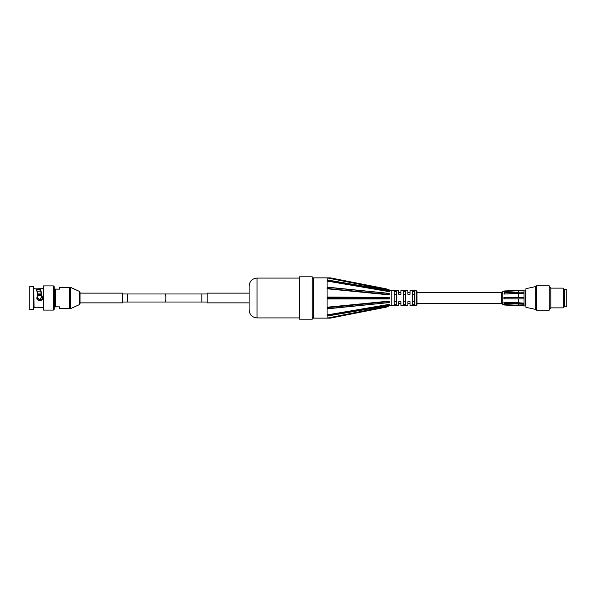 <?xml version="1.0" encoding="UTF-8"?>
<svg xmlns="http://www.w3.org/2000/svg" width="596" height="596" viewBox="0 0 596 596"><rect width="100%" height="100%" fill="white"/><g stroke="black" fill="none" stroke-linecap="round" stroke-linejoin="round"><path stroke-width="0.89" d="M536.534 285.834L536.534 310.166L549.251 310.166L549.251 285.834L536.534 285.834M535.685 286.557L525.94 288.68L525.94 307.32L535.685 309.443L535.685 286.557L536.534 286.557M535.685 309.443L536.534 309.443M563.175 288.129L564.084 289.03L564.084 306.97L563.175 307.871L563.175 288.129L550.816 288.129L549.251 286.557M563.175 307.871L550.816 307.871L549.251 309.443M550.816 307.871L550.816 288.129M59.503 289.097L59.719 287.406L69.419 287.615M69.211 287.406L69.211 308.594L59.719 308.594L59.719 306.865L55.1 306.813L55.48 306.903L55.056 306.687L55.056 289.313L55.48 289.097L54.206 289.097L55.219 289.105M36.118 289.053L38.278 289.053L38.278 289.79L36.587 289.79M29.8 286.452L29.8 309.548L33.823 309.548L33.823 286.452L29.8 286.452M37.682 294.64L41.467 294.64M38.278 289.79L39.135 289.716C40.26 289.768 41.094 291.913 41.653 296.152L41.653 296.152C41.035 291.086 39.91 288.956 38.278 289.753M38.688 300.421L42.048 296.666L41.653 296.152A63.906 0.73 -142.2 0 1 41.69 296.19L39.858 300.645L37.213 297.285L37.764 296.257C37.608 292.405 37.012 289.991 35.983 289.008L35.82 288.851C36.818 289.894 37.392 292.323 37.548 296.137L37.764 296.257C37.623 292.405 37.012 289.939 35.931 288.874M38.278 289.053L38.278 289.023C39.999 288.27 41.139 290.654 41.69 296.182C43.031 298.261 42.42 299.743 39.858 300.645M55.272 289.097L59.719 289.135L59.503 287.615M59.719 306.865L55.219 306.895M43.53 307.432L34.039 307.156L33.823 288.62L35.82 288.851M38.397 307.156L33.823 307.38M37.548 296.137C33.86 302.15 45.803 301.926 41.899 296.056L41.69 296.182M41.899 296.056C41.318 290.364 40.163 287.965 38.435 288.851L43.53 288.568M54.206 306.903L55.272 306.903M54.206 308.594L54.206 286.75L53.364 285.901L53.364 310.099L54.206 309.25L53.364 310.099L43.53 310.099L43.53 285.901L53.364 285.901L54.206 286.75M69.419 308.594L69.419 287.406L70.507 287.406L70.507 308.594L69.419 308.594M70.864 308.519L79.521 304.578L80.02 303.804L80.02 292.196L80.02 293.128L79.521 291.422L70.507 287.406L70.507 308.594M80.02 302.872L122.396 302.872L122.396 293.128L80.02 293.128M412.454 294.215L414.578 294.215M414.578 301.785L412.454 301.785M403.343 294.215L405.466 294.215M405.466 301.785L403.343 301.785M501.787 298L501.787 303.297L417.014 303.297M396.355 301.785L394.232 301.785M394.232 294.215L396.355 294.215M503.903 304.444L504.462 305.033L524.033 305.964L524.033 298.879L503.903 298.834L503.903 297.568L524.033 297.613L524.033 293.023L503.903 294.044L504.462 292.733L524.033 292.092L524.033 290.058L504.462 291.004L502.793 291.593L502.793 304.407L524.033 305.726M503.903 297.56L524.033 297.605M524.033 297.613L524.033 298.879M524.033 290.319L503.903 291.6L504.462 290.967L525.516 290.051L525.516 305.949L524.033 305.949M524.033 293.023L524.033 292.092M524.033 293.187L503.903 294.059M504.462 293.657L504.462 292.733M504.462 298.857L504.462 297.583M524.033 304.228L504.462 303.55L503.903 303.14L503.903 302.246L518.736 302.761L518.736 298.872M518.736 297.583L518.736 293.575M518.736 292.271L518.736 290.893M518.736 305.152L518.736 304.042M518.736 302.761L524.033 303.178M504.462 303.55L504.462 302.679L524.033 303.357M503.903 302.269L504.462 302.679M417.014 292.703L501.787 292.651L501.787 303.297M566.2 306.687L566.2 289.313L564.501 289.313L564.501 306.687L566.2 306.687M403.343 304.422L403.343 291.578L405.466 291.578L405.466 304.422L403.343 304.422M394.232 304.422L394.232 291.578L396.355 291.578L396.355 304.422L394.232 304.422M412.454 304.422L412.454 291.578L414.578 291.578L414.578 304.422L412.454 304.422M416.164 290.587L410.018 290.587L410.018 294.29L407.902 294.29L407.902 290.587L400.907 290.587L400.907 294.29L398.791 294.29L398.791 290.587L391.796 290.587L391.796 305.413L398.791 305.413L398.791 301.71L400.907 301.71L400.907 305.413L407.902 305.413L407.902 301.71L410.018 301.71L410.018 305.413L416.164 305.413L416.164 290.587L417.014 291.429L417.014 304.571L416.164 305.413M299.527 317.914L257.047 317.914C252.22 317.445 249.575 314.8 249.098 309.972L249.098 302.872L207.147 302.872L207.147 293.128L249.098 293.128L249.098 302.872L249.098 286.028L249.098 295.81M249.098 309.972L249.098 300.19M312.244 279.144L313.518 277.87L327.077 277.87L327.316 280.195M389.3 294.722L388.242 294.35C385.813 293.56 385.649 293.195 387.75 293.254L389.3 293.374L389.292 294.893L327.077 288.777L328.366 288.449L327.077 288.777L327.077 297.039L328.366 297.411L327.07 297.367L327.077 298L327.077 297.367A3.3 0.633 0 0 1 330.37 298A3.3 0.633 0 0 1 327.077 298.633L388.242 298.596C385.642 298.201 385.642 297.799 388.242 297.404L327.077 297.039M327.316 315.805L328.366 315.716L327.077 315.895L327.077 318.108L328.366 318.122L327.077 318.13L330.37 318.13L386.253 307.156L389.3 305.904L327.13 318.122M327.13 315.738L328.366 315.716M327.077 315.753L327.077 315.113C329.886 315.172 330.84 315.329 329.946 315.589L327.077 315.753L327.07 315.105M327.13 308.609L328.366 308.572L327.077 308.884L327.077 314.934L328.366 315.128L327.13 315.105M327.077 308.616L327.077 307.514C330.683 307.715 331.234 308.058 328.746 308.542L327.077 308.616L327.07 307.506M389.3 297.218L389.292 298.946L327.077 298.961L327.077 307.223L328.366 307.551L327.13 307.506M327.07 298.633L327.077 298L327.07 298.633M327.13 288.494L388.242 294.35M327.07 288.494L327.077 287.384L328.746 287.458C331.234 287.942 330.683 288.285 327.077 288.486L327.077 287.384M327.13 280.895L328.366 280.872L327.077 281.066L327.077 287.116L328.366 287.428L327.13 287.391M327.07 280.895L327.077 280.247L329.946 280.411C330.84 280.671 329.886 280.828 327.077 280.887L327.077 280.247M327.986 280.262L327.13 280.262M328.366 277.878L389.292 290.148L327.077 277.892L388.242 289.663L386.253 288.844L330.37 277.87L327.13 277.878M391.796 290.587L388.242 289.663M327.077 281.066L389.292 291.675L386.648 290.058L388.786 290.639M389.3 293.374L327.077 287.116M388.242 302.686L387.75 302.746C385.649 302.805 385.813 302.44 388.242 301.65L389.292 301.107L327.077 307.223M327.077 308.884L388.532 302.649M388.786 305.361L386.648 305.942L389.292 304.325L327.077 314.934M327.077 315.895L327.986 315.738M389.292 305.852L391.796 305.413M389.3 298.782L388.242 298.596M389.3 304.459L389.3 305.234M389.3 301.278L389.3 302.626M389.3 290.766L389.3 291.541M312.244 319.188L312.244 276.812L299.527 276.812L299.527 319.188L312.244 319.188M55.48 306.903L55.48 289.135L59.719 289.135M37.116 291.198L40.558 291.198L37.116 291.198M41.347 293.94L37.615 293.94M37.652 294.245L41.4 294.245M41.541 295.162L37.719 295.162M37.727 295.266L41.556 295.266M35.864 288.844L38.36 288.844L35.894 288.851M79.521 304.578L79.521 291.422L70.864 287.481M122.396 302.023L127.693 302.023L127.693 293.977L122.396 293.977M164.772 302.023A4.023 1.125 -90 0 0 165.897 298A4.023 1.125 -90 0 0 164.772 293.977L201.85 293.977L201.85 302.023L127.693 302.023M257.047 317.914L257.047 278.086C252.22 278.555 249.575 281.2 249.098 286.028M312.244 316.856C312.766 317.996 313.191 318.42 313.518 318.13L313.518 277.87M328.366 318.122L388.242 306.337M328.366 315.128L388.242 304.921M328.366 307.551L388.242 301.65M387.318 302.775L329.141 308.497M328.366 297.411L388.242 297.404M329.141 287.503L387.318 293.225M388.242 291.079L328.366 280.872M41.541 295.132L37.719 295.132M42.048 296.666L42.063 299.304L40.118 300.622L38.666 300.414M37.764 296.257L37.213 297.285M37.488 299.363L37.108 297.978M38.33 288.866L39.112 288.583M79.521 291.422L80.02 292.196M410.018 292.703L407.902 292.703M400.907 292.703L398.791 292.703M410.018 303.297L407.902 303.297M400.907 303.297L398.791 303.297M525.94 291.004L525.516 291.004M525.94 304.996L525.516 304.996M502.793 291.593L501.787 292.651M502.793 304.407L501.787 303.349M564.501 289.842L564.084 289.842M564.501 306.158L564.084 306.158M127.693 293.977L164.772 293.977M207.147 293.977L201.85 293.977M207.147 302.023L201.85 302.023M313.518 318.13L327.077 318.13M386.648 305.942L329.946 315.589M387.75 302.746L328.746 308.542M387.75 293.254L328.746 287.458M386.648 290.058L329.946 280.411M299.527 278.086L257.047 278.086"/></g></svg>
